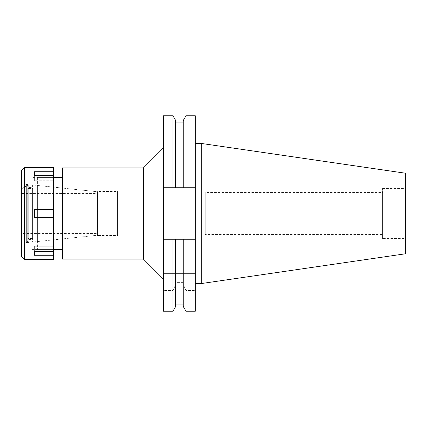 <?xml version="1.0" encoding="UTF-8"?>
<svg xmlns="http://www.w3.org/2000/svg" width="427" height="427" viewBox="0 0 427 427"><rect width="100%" height="100%" fill="white"/><g stroke="black" fill="none" stroke-linecap="round" stroke-linejoin="round"><path stroke-width="0.32" stroke-dasharray="2.13 1.6" d="M382.603 238.554L382.603 188.446L382.603 238.554L405.65 238.554L405.65 188.446L405.65 238.554M382.603 188.446L405.65 188.446M382.603 192.454L382.603 234.546L382.603 192.454L205.232 192.454L205.232 234.546L382.603 234.546M205.232 234.546L205.232 192.454M205.232 193.159L205.232 233.841L205.232 193.159L117.548 193.159L117.548 233.841L205.232 233.841M117.548 233.841L117.548 193.159M117.548 191.456L117.548 235.544L117.548 191.456L97.511 191.456L97.511 235.544L117.548 235.544M97.511 235.544L97.511 191.456M37.384 185.441L37.384 241.559L37.384 185.441L97.511 191.76L97.511 235.24L97.511 191.76L32.617 184.939L32.617 242.061L32.617 184.939M37.384 241.559L97.511 235.24L97.511 191.76L97.511 235.24L32.617 242.061M37.384 177.424L37.384 249.576L37.384 177.424L53.418 177.424L53.418 249.576L37.384 249.576M62.438 249.576L62.438 177.424L62.438 249.576M62.438 259.093L62.438 167.907M143.403 167.907L143.403 259.093M163.445 147.865L163.445 279.135L163.445 147.865M172.972 273.627L175.721 273.627L175.721 239.253L175.721 304.942L175.721 282.391L183.236 282.391L183.236 239.253L175.721 239.253L175.721 273.627L195.31 273.627L163.445 273.627L172.972 273.627L172.972 239.253L163.445 239.253L195.31 239.253L163.445 239.253L163.445 311.203M163.445 239.253L163.445 115.797M175.721 282.391L175.721 284.371L172.972 290.515L163.445 290.515M183.236 282.391L183.236 284.371L185.991 290.515L195.31 290.515L195.31 311.203M172.972 115.797L172.972 187.747L163.445 187.747L195.31 187.747L195.31 290.515M172.972 290.515L172.972 311.203M163.445 187.747L195.31 187.747L185.991 187.747L185.991 115.797M175.721 120.563L175.721 187.747L175.721 122.058L175.721 187.747L183.236 187.747L183.236 120.563M195.31 239.253L185.991 239.253L185.991 273.627M195.31 115.797L195.31 187.747M195.31 143.504L195.31 283.496L195.31 143.504M185.991 311.203L185.991 290.515M183.236 306.437L183.236 284.371M175.721 284.371L175.721 306.437M183.236 187.747L183.236 122.058L183.236 187.747M183.236 273.627L183.236 239.253L183.236 273.627M201.725 143.504L201.725 283.496M405.65 173.245L405.65 253.755M97.511 193.26L97.511 233.74M97.308 233.74L97.308 193.26M97.308 193.458L97.308 233.542L97.308 193.458L21.35 193.458L21.35 233.542L97.308 233.542M21.35 233.542L21.35 193.458M27.766 185.249L27.766 241.751L27.766 185.249L21.35 188.947L21.35 238.052L21.35 188.947L21.35 238.052L21.35 188.947L26.362 186.055L26.362 240.945L26.362 186.055M27.766 241.751L26.362 240.945M27.766 188.446L27.766 238.554L27.766 188.446L32.617 188.446L32.617 238.554L32.617 188.446M32.617 238.554L27.766 238.554M53.418 167.405L53.418 209.492L34.379 209.492L34.379 217.508L53.418 217.508L34.379 217.508L34.379 209.492L34.379 217.508L53.418 217.508L53.418 259.595M53.418 217.508L53.418 209.492L34.379 209.492L53.418 209.492M31.774 249.576L53.418 249.576L53.418 177.424L31.774 177.424L31.774 249.576L31.774 177.424M53.418 255.271L34.379 255.271L34.379 246.208L34.379 250.217L53.418 250.217L34.379 250.217L34.379 246.208L53.418 246.208L34.379 246.208L34.379 251.263L53.418 251.263M24.355 259.595L24.355 167.405M34.379 171.729L34.379 180.792L34.379 171.729L53.418 171.729M53.418 175.737L34.379 175.737L34.379 176.783L53.418 176.783L34.379 176.783L34.379 180.792L53.418 180.792L34.379 180.792L34.379 175.737M34.379 251.263L34.379 255.271M21.35 256.59L21.35 170.41M26.362 184.437L26.362 242.563L26.362 184.437L28.764 184.437L28.764 242.563L28.764 184.437M26.362 242.563L28.764 242.563M28.764 187.448L28.764 239.552L28.764 187.448L31.774 187.448L31.774 239.552L31.774 187.448M28.764 239.552L31.774 239.552"/><path stroke-width="0.64" d="M62.438 177.424L53.418 177.424M62.438 249.576L53.418 249.576M62.438 167.907L62.438 259.093L143.403 259.093L143.403 167.907L62.438 167.907M163.445 147.865L143.403 167.907M163.445 279.135L143.403 259.093M163.445 187.747L175.721 187.747L172.972 187.747L172.972 115.797L163.445 115.797L163.445 311.203L172.972 311.203L172.972 239.253L175.721 239.253L163.445 239.253M195.31 239.253L195.31 311.203L185.991 311.203L185.991 239.253L183.236 239.253L195.31 239.253L195.31 187.747L183.236 187.747L185.991 187.747L185.991 115.797L195.31 115.797L195.31 187.747M172.972 311.203L175.721 306.437L175.721 239.253L183.236 239.253L183.236 306.437L185.991 311.203M185.991 115.797L183.236 120.563L183.236 187.747L175.721 187.747L175.721 120.563L172.972 115.797M201.725 143.504L405.65 173.245L405.65 253.755L201.725 283.496L201.725 143.504L195.31 143.504M201.725 283.496L195.31 283.496M24.355 259.595L53.418 259.595L53.418 167.405L24.355 167.405L24.355 259.595L21.35 256.59L21.35 170.41L24.355 167.405M53.418 251.263L34.379 251.263L34.379 255.271L53.418 255.271M53.418 209.492L34.379 209.492L34.379 217.508L53.418 217.508M34.379 175.737L34.379 171.729L34.379 175.737L53.418 175.737M53.418 171.729L34.379 171.729M34.379 255.271L34.379 251.263M183.236 304.942L175.721 304.942M183.236 122.058L175.721 122.058"/></g></svg>
